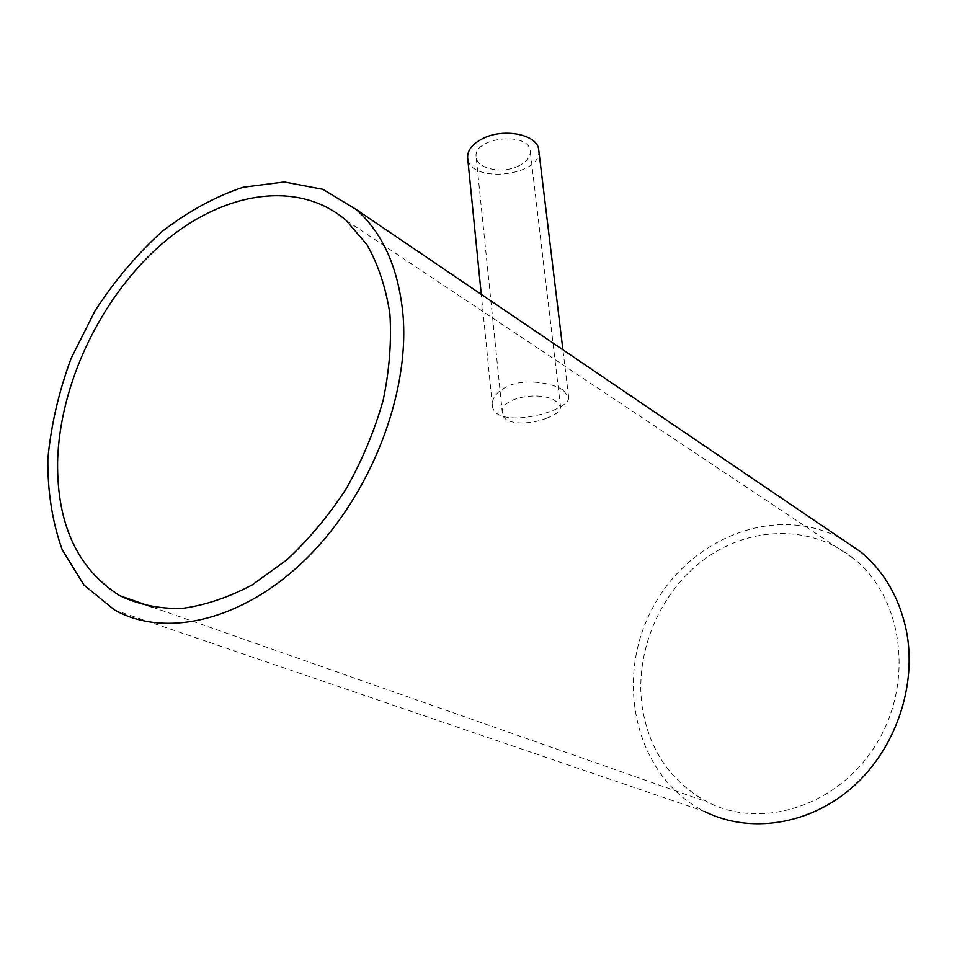 <?xml version="1.0" encoding="UTF-8"?>
<svg xmlns="http://www.w3.org/2000/svg" width="957" height="957" viewBox="0 0 957 957"><rect width="100%" height="100%" fill="white"/><g stroke="black" fill="none" stroke-linecap="round" stroke-linejoin="round"><path stroke-width="0.72" stroke-dasharray="4.79 3.59" d="M546.878 418.125C529.353 425.291 502.939 425.135 502.389 413.209C499.064 397.251 541.949 390.277 556.196 401.485L560.539 406.857C560.611 410.912 556.065 414.668 546.878 418.125M518.072 166.207C526.494 162.14 530.549 157.104 530.238 151.086C529.365 131.061 472.65 137.318 476.167 157.056C476.67 168.755 501.863 174.114 518.072 166.207M538.719 149.95C543.325 176.255 468.882 184.474 467.65 157.797M563.003 390.025C552.464 382.884 526.302 378.565 509.16 385.575C497.544 390.767 491.934 397.311 492.341 405.182C493.621 431.356 572.047 411.438 568.602 396.928L563.003 390.025M114.673 610.076L704.555 811.5C636.13 777.323 614.215 682.209 651.083 610.937C686.851 539.078 774.703 502.688 841.275 538.707M641.932 705.058C648.368 749.08 670.139 781.379 707.259 801.954C761.808 830.52 839.445 805.71 876.815 743.182C914.701 681.001 902.415 597.491 853.967 558.804C812.014 524.639 751.125 525.943 706.146 558.003C661.108 590.11 634.85 649.636 641.932 705.058M560.551 406.857L530.238 151.086M502.377 413.209L476.167 157.056M568.614 396.928L562.907 349.784M492.341 405.182L481.275 294.385M152.785 607.264L707.259 801.954M346.171 220.421L853.967 558.804"/><path stroke-width="1.44" d="M481.275 294.385L467.65 157.797C467.291 150.189 472.483 143.706 483.201 138.346C504.602 127.616 538.085 134.853 538.719 149.95L562.907 349.784M841.275 538.707L861.049 552.129C884.184 571.628 899.257 597.623 906.255 630.125C917.416 684.901 895.884 748.948 852.508 787.156C809.12 825.389 749.367 833.942 704.555 811.5M403.064 315.583C398.722 268.833 383.135 233.496 356.315 209.571L322.82 189.295L284.253 181.962L243.054 187.261C215.038 196.663 187.967 211.473 161.829 231.69C136.815 254.49 114.565 280.844 95.078 310.75L71.105 358.444C58.748 391.892 50.996 425.41 47.85 459.001C47.551 491.91 52.36 522.199 62.265 549.868L84.013 585.086L114.673 610.076C166.099 638.845 244.286 620.435 307.508 557.476C370.73 494.649 409.488 394.571 403.064 315.583M57.587 462.195C59.382 383.721 101.322 296.742 161.554 244.262C221.689 191.962 297.567 178.684 346.171 220.421L366.962 244.669C378.159 264.515 385.803 287.507 389.87 313.657C391.676 341.182 389.439 370.048 383.171 400.241C374.582 430.554 362.368 459.874 346.554 488.202C328.957 515.261 309.051 539.15 286.849 559.857L252.038 584.978C228.053 597.635 204.463 605.494 181.28 608.532C158.838 608.796 138.322 604.513 119.757 595.673C77.696 569.032 56.965 524.544 57.587 462.195M356.315 209.571L861.049 552.129M119.757 595.673L152.785 607.264"/></g></svg>
